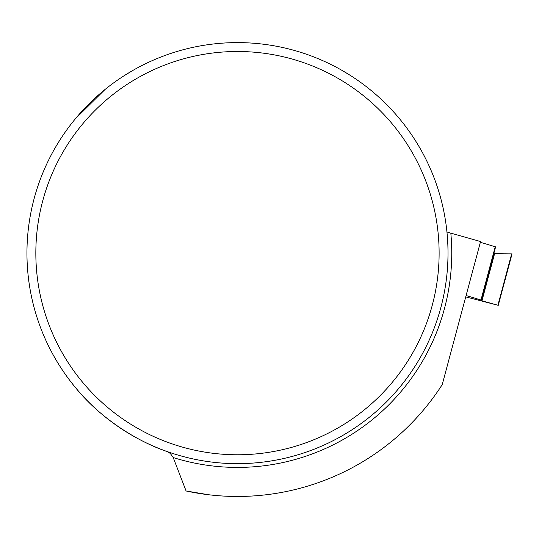<?xml version="1.0" encoding="UTF-8"?>
<svg xmlns="http://www.w3.org/2000/svg" width="539" height="539" viewBox="0 0 539 539"><rect width="100%" height="100%" fill="white"/><g stroke="black" fill="none" stroke-linecap="round" stroke-linejoin="round"><path stroke-width="0.81" d="M511.659 253.882L493.785 253.674L495.611 246.862L480.364 242.28L495.611 246.862L481.347 300.102L466.1 295.52M465.743 296.861L498.258 305.343L497.901 305.236L511.666 253.862L493.785 253.674M481.347 300.102L481.219 300.573L497.901 305.236M511.666 253.862L512.05 253.869L498.258 305.343M341.733 70.238A210.52 210.52 0 0 1 201.296 460.522A210.52 210.52 0 0 1 26.95 253.135A210.52 210.52 0 0 1 341.733 70.238L350.471 75.507M133.214 70.238L124.624 75.413M105.172 89.373L75.393 118.782M75.393 387.487C102.336 420.844 141.05 442.896 167.353 451.635L170.358 453.494L173.214 457.557L186.083 490.975L208.573 494.741M173.214 457.557A214.286 214.286 0 0 0 450.82 233.151L480.525 241.533A243.332 243.332 0 0 1 480.532 241.647L442.229 384.61A243.332 243.332 0 0 1 186.083 490.975M450.82 233.151L446.925 231.965M337.333 77.96A201.633 201.633 0 0 0 42.568 201.478A201.633 201.633 0 0 0 237.47 454.768A201.633 201.633 0 0 0 337.333 77.96M480.977 299.98L495.247 246.734M481.96 300.789L494.58 253.701"/></g></svg>
